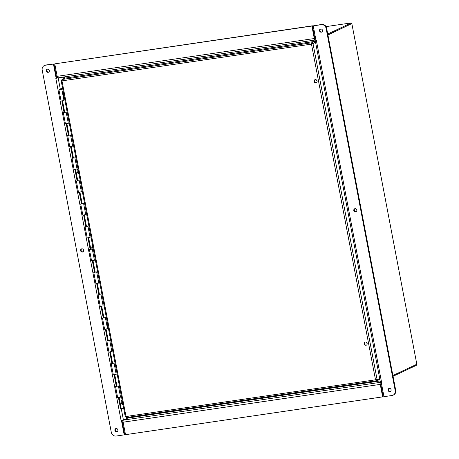 <?xml version="1.0" encoding="UTF-8"?>
<svg xmlns="http://www.w3.org/2000/svg" width="459" height="459" viewBox="0 0 459 459"><rect width="100%" height="100%" fill="white"/><g stroke="black" fill="none" stroke-linecap="round" stroke-linejoin="round"><path stroke-width="0.69" d="M65.103 78.099L63.675 77.009M63.313 77.06L64.868 78.133L314.817 41.39L311.908 42.762L311.489 44.196L315.574 42.389M63.681 77.014L63.801 78.638M128.761 417.891L380.161 380.947L128.761 417.891L128.434 416.847M128.669 417.908L128.25 417.971L128.118 417.283M393.036 376.305L416.508 365.249L416.359 364.463M327.933 35.027L351.181 23.885M392.887 375.519L416.726 364.291A0.815 0.304 -98.4 0 1 416.743 363.809L351.955 24.184A0.815 0.304 -98.4 0 1 351.772 23.799M327.904 34.85L351.376 23.793L351.215 22.95L350.475 23.036M351.215 22.95L327.737 34.006M365.1 342.098A1.641 1.509 -115.2 0 0 366.489 345.048M367.148 343.424A1.641 1.509 64.8 0 1 364.274 344.29A1.641 1.509 64.8 0 1 364.939 342.162A1.641 1.509 64.8 0 1 367.148 343.424M315.035 79.671A1.641 1.509 -115.2 0 0 316.429 82.62M317.083 80.996A1.641 1.509 64.8 0 1 314.214 81.863A1.641 1.509 64.8 0 1 314.88 79.734A1.641 1.509 64.8 0 1 317.083 80.996M61.862 80.314L61.242 80.606L61.982 80.876L61.971 79.499L64.874 78.133M311.833 44.03L314.977 42.239L314.817 41.39M312.068 43.605L311.908 42.762L61.971 79.499M311.73 44.081L61.982 80.876L126.001 416.491L125.433 416.646M379.685 378.468L377.034 379.685M375.818 379.673L377.114 379.673L375.514 379.817L376.391 380.781L379.3 379.409L379.163 378.709M377.114 379.673L313.004 43.599L311.793 44.053L315.557 42.28M376.26 380.798L126.414 417.535L376.323 380.798L376.231 379.937L376.627 379.748M126.449 417.518L126.001 416.491L375.514 379.817L311.489 44.196M61.89 80.509L61.173 80.727L125.261 416.692M126.013 416.588L125.353 416.68M77.95 173.29A2.192 0.82 81.6 0 0 78.139 171.241A2.192 0.82 81.6 0 0 77.37 169.342M78.753 172.877A2.192 0.82 -98.4 0 1 78.311 173.433A2.192 0.82 -98.4 0 1 77.204 171.505A2.192 0.82 -98.4 0 1 77.588 169.124A2.192 0.82 -98.4 0 1 77.674 169.096A2.192 0.82 -98.4 0 1 78.064 169.262M63.256 96.27A2.192 0.82 81.6 0 0 63.445 94.227A2.192 0.82 81.6 0 0 62.676 92.322M62.499 92.833A2.192 0.82 -98.4 0 1 62.894 92.11A2.192 0.82 -98.4 0 1 62.986 92.081A2.192 0.82 -98.4 0 1 63.371 92.248M64.059 95.862A2.192 0.82 -98.4 0 1 63.623 96.413A2.192 0.82 -98.4 0 1 63.124 96.126M92.643 250.304A2.192 0.82 81.6 0 0 92.827 248.262A2.192 0.82 81.6 0 0 92.064 246.357M92.007 249.048A2.192 0.82 -98.4 0 1 92.276 246.144A2.192 0.82 -98.4 0 1 92.368 246.116A2.192 0.82 -98.4 0 1 92.752 246.282M93.447 249.891A2.192 0.82 -98.4 0 1 93.005 250.448A2.192 0.82 -98.4 0 1 92.506 250.161M107.331 327.324A2.192 0.82 81.6 0 0 107.521 325.276A2.192 0.82 81.6 0 0 106.752 323.371M106.574 323.882A2.192 0.82 -98.4 0 1 106.97 323.159A2.192 0.82 -98.4 0 1 107.062 323.13A2.192 0.82 -98.4 0 1 107.446 323.297M108.135 326.911A2.192 0.82 -98.4 0 1 107.699 327.468A2.192 0.82 -98.4 0 1 107.199 327.175M122.025 404.339A2.192 0.82 81.6 0 0 122.214 402.296A2.192 0.82 81.6 0 0 121.446 400.391M122.828 403.926A2.192 0.82 -98.4 0 1 122.387 404.482A2.192 0.82 -98.4 0 1 121.279 402.554A2.192 0.82 -98.4 0 1 121.664 400.173A2.192 0.82 -98.4 0 1 121.75 400.15A2.192 0.82 -98.4 0 1 122.14 400.317M114.779 374.791L116.936 386.082L116.27 386.409L118.422 386.002L115.553 386.547L116.265 386.18L114.113 374.9M116.936 386.082L116.265 386.18M110.424 351.967L112.581 363.264L111.916 363.591L114.067 363.178L111.198 363.729L111.91 363.362L109.758 352.076M112.581 363.264L111.91 363.362M106.075 329.149L108.226 340.44L107.561 340.773L109.712 340.36L106.844 340.905L107.561 340.538L105.404 329.258M108.226 340.44L107.561 340.538M101.72 306.331L103.877 317.622L103.212 317.949L105.363 317.542L102.495 318.087L103.206 317.72L101.055 306.44M103.877 317.622L103.206 317.72M97.365 283.507L99.523 294.804L98.857 295.131L101.009 294.718L98.14 295.269L98.851 294.902L96.7 283.616M99.523 294.804L98.851 294.902M93.016 260.689L95.168 271.98L94.502 272.313L96.654 271.9L93.785 272.451L94.497 272.084L92.345 260.798M95.168 271.98L94.497 272.084M88.662 237.871L90.813 249.162L90.153 249.489L92.305 249.082L89.436 249.627L90.148 249.26L87.996 237.98M90.813 249.162L90.148 249.26M84.307 215.047L86.464 226.344L85.799 226.671L87.95 226.264L85.081 226.809L85.793 226.442L83.641 215.156M86.464 226.344L85.793 226.442M79.952 192.229L82.109 203.521L81.444 203.853L83.595 203.44L80.727 203.991L81.438 203.624L79.287 192.338M82.109 203.521L81.438 203.624M75.603 169.411L77.755 180.703L77.089 181.03L79.241 180.622L76.378 181.167L77.089 180.8L74.932 169.52M77.755 180.703L77.089 180.8M71.248 146.593L73.406 157.885L72.74 158.212L74.892 157.804L72.023 158.349L72.734 157.982L70.583 146.702M73.406 157.885L72.734 157.982M66.894 123.769L69.051 135.066L68.385 135.394L70.537 134.98L67.668 135.531L68.38 135.164L66.228 123.878M69.051 135.066L68.38 135.164M62.544 100.951L64.696 112.243L64.03 112.575L66.182 112.162L63.313 112.707L64.025 112.34L61.873 101.06M64.696 112.243L64.025 112.34M61.19 100.997L63.962 100.527L61.833 89.344L58.964 89.889L62.59 88.151M65.545 123.815L68.316 123.345L66.182 112.162M69.894 146.633L72.671 146.163L70.537 134.98M74.249 169.457L77.02 168.987L74.892 157.804M78.604 192.275L81.375 191.805L79.241 180.622M82.959 215.093L85.73 214.623L83.595 203.44M87.308 237.911L90.084 237.441L87.95 226.264M91.662 260.735L94.434 260.264L92.305 249.082M96.017 283.553L98.788 283.083L96.654 271.9M100.366 306.371L103.143 305.901L101.009 294.718M104.721 329.195L107.492 328.724L105.363 317.542M109.076 352.013L111.847 351.542L109.712 340.36M113.43 374.831L116.202 374.36L114.067 363.178M119.133 397.609L121.285 408.9L120.619 408.998L118.468 397.718M60.439 89.689L61.833 89.344M117.779 397.655L120.556 397.184L118.422 386.002M62.625 88.346L59.681 89.752L61.116 89.482L60.41 89.534M123.569 407.827L121.285 408.9M316.578 80.055A1.825 1.681 -115.2 0 0 317.112 81.186M366.638 342.483A1.825 1.681 -115.2 0 0 367.171 343.613M121.474 420.599L124.177 434.868L116.138 436.05A4.378 4.033 64.8 0 1 111.307 432.361L42.199 70.095A4.378 4.033 64.8 0 1 44.351 65.545A4.378 4.033 64.8 0 1 45.401 65.23L53.439 64.048L56.159 78.305L58.104 77.829M45.401 65.23L45.917 64.989A4.378 4.033 -115.2 0 0 44.867 65.304L44.351 65.545M45.917 64.989L53.439 64.048M114.888 430.37A1.641 1.509 64.8 0 1 117.756 429.504A1.641 1.509 64.8 0 1 117.091 431.632A1.641 1.509 64.8 0 1 114.888 430.37M80.606 250.666A1.641 1.509 64.8 0 1 83.481 249.799A1.641 1.509 64.8 0 1 82.809 251.928A1.641 1.509 64.8 0 1 80.606 250.666M46.325 70.956A1.641 1.509 64.8 0 1 49.199 70.095A1.641 1.509 64.8 0 1 48.528 72.224A1.641 1.509 64.8 0 1 46.325 70.956M121.457 420.61L121.119 420.656L55.82 78.357L56.669 78.064L53.95 63.807M121.996 420.501L124.687 434.627L124.177 434.868M115.961 428.568A1.641 1.509 -115.2 0 0 117.338 431.483M81.679 248.864A1.641 1.509 -115.2 0 0 83.056 251.779M47.397 69.16A1.641 1.509 -115.2 0 0 48.774 72.074M315.109 40.036L58.138 77.812A1.825 0.683 -98.4 0 1 58.063 77.835A1.825 0.683 -98.4 0 1 57.157 76.332L54.776 63.853L311.896 26.054L314.277 38.533A1.825 0.683 81.6 0 0 315.184 40.036A1.825 0.683 81.6 0 0 315.258 40.013L315.878 39.721L315.138 40.111L316.291 40.071L381.59 382.37L380.436 382.41A1.825 0.683 81.6 0 0 380.253 384.395L382.634 396.88L125.514 434.673L123.132 422.194A1.825 0.683 -98.4 0 1 123.437 420.105L128.227 417.851L123.437 420.105L121.119 420.656M57.662 77.605L56.669 78.047M315.953 40.117L313.233 25.859L321.271 24.677A4.378 4.033 64.8 0 1 326.102 28.366L395.21 390.632A4.378 4.033 64.8 0 1 393.059 395.182A4.378 4.033 64.8 0 1 392.009 395.497L383.971 396.679L381.274 382.41M393.059 395.182L393.575 394.941A4.378 4.033 -115.2 0 0 395.721 390.391L395.21 390.632M322.522 30.357A1.641 1.509 64.8 0 1 319.653 31.223A1.641 1.509 64.8 0 1 320.319 29.095A1.641 1.509 64.8 0 1 322.522 30.357M356.804 210.067A1.641 1.509 64.8 0 1 353.935 210.928A1.641 1.509 64.8 0 1 354.6 208.799A1.641 1.509 64.8 0 1 356.804 210.067M391.085 389.771A1.641 1.509 64.8 0 1 388.211 390.638A1.641 1.509 64.8 0 1 388.882 388.509A1.641 1.509 64.8 0 1 391.085 389.771M381.59 382.37L381.251 382.422M326.102 28.366L326.619 28.125A4.378 4.033 -115.2 0 0 321.782 24.436L321.271 24.677M313.233 25.859L321.782 24.436M326.619 28.125L395.721 390.391M320.589 29.003A1.641 1.509 -115.2 0 0 321.966 31.918M354.87 208.707A1.641 1.509 -115.2 0 0 356.241 211.622M389.152 388.412A1.641 1.509 -115.2 0 0 390.523 391.326M381.446 383.449L380.769 384.154L383.15 396.633L382.634 396.88M315.608 38.298L314.972 38.596L314.788 38.292L312.413 25.813L311.896 26.054M315.161 35.94L314.363 36.06M312.413 25.813L54.776 63.853M377.562 380.23L379.954 379.874M416.743 363.809L351.955 24.184M326.045 26.611L350.452 23.025L326.051 26.616M313.726 28.429L312.929 28.55L313.726 28.424M58.144 77.823L60.318 89.218M121.296 408.894L123.437 420.105L380.425 382.33M380.253 384.395L123.132 422.194M57.157 76.332L314.277 38.533M63.084 78.977L62.734 77.146M61.093 101.072L58.964 89.889M117.688 397.729L115.553 386.547M113.333 374.911L111.198 363.729M108.978 352.087L106.844 340.905M104.629 329.269L102.495 318.087M100.274 306.451L98.14 295.269M95.92 283.628L93.785 272.451M91.565 260.81L89.436 249.627M87.216 237.992L85.081 226.809M82.861 215.173L80.727 203.991M78.506 192.35L76.378 181.167M74.157 169.532L72.023 158.349M69.802 146.714L67.668 135.531M65.448 123.89L63.313 112.707M315.138 40.111L380.436 382.41M58.063 77.835L315.184 40.036M314.346 81.002L314.461 81.582M364.412 343.43L364.521 344.009"/></g></svg>
